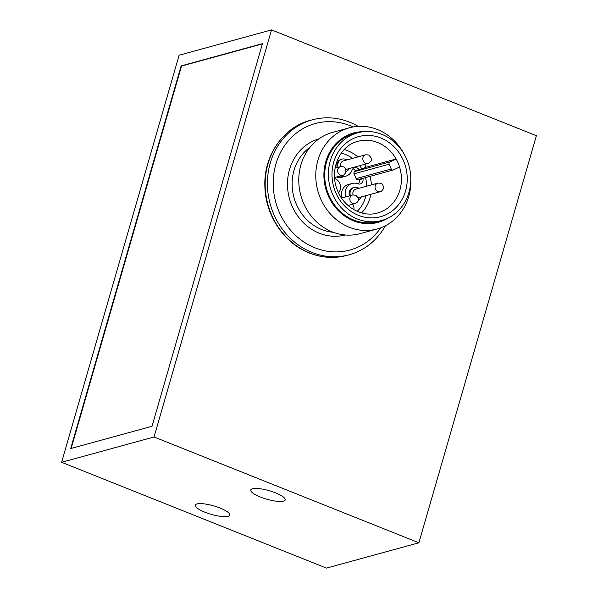 <?xml version="1.0" encoding="UTF-8"?>
<svg xmlns="http://www.w3.org/2000/svg" width="598" height="598" viewBox="0 0 598 598"><rect width="100%" height="100%" fill="white"/><g stroke="black" fill="none" stroke-linecap="round" stroke-linejoin="round"><path stroke-width="0.9" d="M152.019 426.284L262.462 43.632L181.134 65.907L70.684 448.56L152.019 426.284M71.147 448.44L181.515 66.057L262.387 43.908M179.116 55.21L271.537 29.9L154.037 436.981L61.616 462.291L179.116 55.21M271.537 29.9L536.384 135.709L418.884 542.79L326.463 568.1L61.616 462.291M154.037 436.981L418.884 542.79M283.489 501.146A17.925 4.418 -163.9 0 0 285.201 499.921A17.925 4.418 -163.9 0 0 272.464 491.728A17.925 4.418 -163.9 0 0 252.461 488.753A17.925 4.418 -163.9 0 0 250.756 489.979A17.925 4.418 -163.9 0 0 263.494 498.164A17.925 4.418 -163.9 0 0 283.489 501.146M228.04 516.328A17.925 4.418 -163.9 0 0 229.744 515.102A17.925 4.418 -163.9 0 0 217.007 506.917A17.925 4.418 -163.9 0 0 197.011 503.935A17.925 4.418 -163.9 0 0 195.307 505.161A17.925 4.418 -163.9 0 0 208.044 513.353A17.925 4.418 -163.9 0 0 228.04 516.328M385.396 225.775A69.951 62.872 -105.3 0 1 349.262 254.755A69.951 62.872 -105.3 0 1 312.507 252.625A69.951 62.872 -105.3 0 1 267.396 183.623A69.951 62.872 -105.3 0 1 312.306 119.824A69.951 62.872 -105.3 0 1 349.068 121.947A69.951 62.872 -105.3 0 1 358.157 126.35M353.119 126.948A65.578 58.94 74.7 0 0 349.77 125.528A65.578 58.94 74.7 0 0 275.73 164.637A65.578 58.94 74.7 0 0 315.497 248.035A65.578 58.94 74.7 0 0 380.747 227.823M349.456 127.778L332.458 132.435A52.46 47.152 74.7 0 0 298.768 180.29A52.46 47.152 74.7 0 0 332.608 232.039A52.46 47.152 74.7 0 0 360.175 233.631L377.174 228.974A52.46 47.152 -105.3 0 1 349.613 227.382A52.46 47.152 -105.3 0 1 315.774 175.633A52.46 47.152 -105.3 0 1 349.456 127.778A52.46 47.152 -105.3 0 1 377.024 129.37A52.46 47.152 -105.3 0 1 404.024 153.925M410.804 178.675A52.46 47.152 -105.3 0 1 377.174 228.974M387.766 218.21A46.338 41.651 -105.3 0 1 353.799 220.954A46.338 41.651 -105.3 0 1 324.236 169.488A46.338 41.651 -105.3 0 1 364.055 131.642M357.589 132.808L353.896 133.817A45.463 40.866 74.7 0 0 328.825 195.12A45.463 40.866 74.7 0 0 377.914 221.522L381.614 220.505A45.463 40.866 -105.3 0 1 332.518 194.103A45.463 40.866 -105.3 0 1 357.589 132.808A45.463 40.866 -105.3 0 1 406.685 159.21A45.463 40.866 -105.3 0 1 381.614 220.505M399.576 167.006A37.158 33.398 74.7 0 1 377.57 213C362.747 217.47 344.747 207.992 337.9 191.367C328.519 171.163 339.253 145.606 357.94 141.322A37.158 33.398 74.7 0 1 396.123 158.993A37.158 33.398 74.7 0 1 398.059 162.903A37.158 33.398 -105.3 0 1 399.576 167.006L393.372 169.929A1.749 1.57 -105.3 0 1 391.256 168.995L389.178 164.188A1.749 1.57 -105.3 0 1 389.918 161.916L396.123 158.993L366.178 167.201L354.793 171.536A1.749 1.57 74.7 0 0 354.061 173.809L356.131 178.615A1.749 1.57 74.7 0 0 358.023 179.632L393.14 170.011M359.308 170.138A30.603 27.508 74.7 0 0 358.994 169.63A4.373 3.932 74.7 0 0 354.607 167.717A4.373 3.932 74.7 0 0 352.065 170.146A10.928 9.822 -105.3 0 1 345.719 176.216A10.928 9.822 -105.3 0 1 340.21 175.976M353.739 209.592A4.373 3.932 74.7 0 0 353.597 206.168A4.373 3.932 74.7 0 0 352.207 204.359M345.659 196.906A10.928 9.822 -105.3 0 1 352.155 183.459A10.928 9.822 -105.3 0 1 357.955 183.81A4.373 3.932 74.7 0 0 360.28 183.952A4.373 3.932 74.7 0 0 362.919 178.735A30.603 27.508 74.7 0 0 362.807 178.324M338.162 167.291A6.556 5.89 -105.3 0 1 342.026 159.098L341.099 159.352A6.556 5.89 74.7 0 0 337.242 167.545M350.376 195.613A6.556 5.89 -105.3 0 1 350.353 191.278A6.556 5.89 -105.3 0 1 354.233 187.421L353.313 187.675A6.556 5.89 74.7 0 0 349.434 191.532A6.556 5.89 74.7 0 0 349.449 195.867M352.902 168.763A4.373 3.932 -105.3 0 1 355.302 170.647A30.603 27.508 -105.3 0 1 355.608 171.155M359.114 179.333A30.603 27.508 -105.3 0 1 359.226 179.744A4.373 3.932 -105.3 0 1 358.284 183.922M352.155 183.459L348.462 184.468A10.928 9.822 74.7 0 0 341.959 197.916M348.514 205.368A4.373 3.932 -105.3 0 1 349.763 206.901M336.517 176.986A10.928 9.822 74.7 0 0 342.019 177.232L345.719 176.216M338.58 192.87A8.746 7.856 74.7 0 0 339.769 183.429A8.746 7.856 74.7 0 0 334.648 178.51M342.026 159.098A6.556 5.89 -105.3 0 1 345.704 159.397A6.556 5.89 -105.3 0 1 346.743 159.98M349.105 168.584A6.556 5.89 -105.3 0 1 346.063 171.559M345.846 169.473A4.463 4.007 74.7 0 0 345.861 169.473L368.039 163.396A4.463 4.007 -105.3 0 1 365.535 163.194A4.463 4.007 -105.3 0 1 362.822 158.769A4.463 4.007 -105.3 0 1 365.684 154.792L343.499 160.869A4.463 4.007 74.7 0 0 340.92 166.558M354.233 187.421A6.556 5.89 -105.3 0 1 358.957 188.303M361.312 196.906A6.556 5.89 -105.3 0 1 358.269 199.874M358.06 197.796A4.463 4.007 74.7 0 0 358.067 197.796L380.253 191.719A4.463 4.007 -105.3 0 1 376.164 190.314A4.463 4.007 -105.3 0 1 375.252 185.739A4.463 4.007 -105.3 0 1 377.899 183.115L355.713 189.192A4.463 4.007 74.7 0 0 353.074 191.816A4.463 4.007 74.7 0 0 353.126 194.881M181.134 65.907L181.515 66.057M310.295 253.238A69.951 62.872 -105.3 0 1 265.183 184.229A69.951 62.872 -105.3 0 1 310.093 120.43C282.944 127.344 263.434 156.123 264.892 186.748C265.452 215.661 284.409 243.715 309.936 253.231C322.292 257.94 334.663 258.65 347.049 255.361A69.951 62.872 -105.3 0 1 310.295 253.238M345.27 234.992A49.836 44.798 -105.3 0 1 319.616 233.332A49.836 44.798 -105.3 0 1 287.474 184.476A49.836 44.798 -105.3 0 1 318.936 138.863M333.221 232.271A46.338 41.651 -105.3 0 1 322.008 229.662A46.338 41.651 -105.3 0 1 292.654 191.233A46.338 41.651 -105.3 0 1 309.958 147.34M403.478 160.72A41.531 37.33 -105.3 0 1 386.009 214.704A41.531 37.33 -105.3 0 1 335.732 192.593A41.531 37.33 -105.3 0 1 353.194 138.609A41.531 37.33 -105.3 0 1 403.478 160.72M344.209 149.56A37.158 33.398 -105.3 0 1 357.851 156.938M364.436 164.383A37.158 33.398 -105.3 0 1 366.178 167.201M369.975 176.358A37.158 33.398 -105.3 0 1 371.41 184.894M370.88 194.283A37.158 33.398 -105.3 0 1 361.566 212.91M341.256 153.118A33.66 30.259 -105.3 0 1 352.484 158.41M359.69 165.683A33.66 30.259 -105.3 0 1 361.827 168.957M365.46 177.591A33.66 30.259 -105.3 0 1 366.813 186.15M365.924 195.643A33.66 30.259 -105.3 0 1 357.208 211.356M354.793 171.536L389.918 161.916M355.302 170.647L358.994 169.63M389.178 164.188L354.061 173.809M356.131 178.615L391.256 168.995M359.226 179.744L362.919 178.735M342.826 175.259A4.463 4.007 -105.3 0 1 338.737 173.854A4.463 4.007 -105.3 0 1 337.833 169.279A4.463 4.007 -105.3 0 1 340.471 166.655C343.94 166.79 345.958 166.371 345.883 172.336C344.493 174.504 343.476 175.483 342.826 175.259L334.574 177.524M355.04 203.582A4.463 4.007 -105.3 0 1 352.536 203.38A4.463 4.007 -105.3 0 1 349.823 198.955A4.463 4.007 -105.3 0 1 352.685 194.978L355.646 195.195C359.562 198.73 359.361 201.526 355.04 203.582L348.066 205.488M349.262 254.755L347.049 255.361M312.306 119.824L310.093 120.43M368.039 163.396C372.36 161.34 372.561 158.545 368.645 155.017L365.684 154.792M335.067 168.135L340.471 166.655M380.253 191.719C380.904 191.943 381.92 190.964 383.311 188.796C383.774 184.819 381.965 182.928 377.899 183.115M341.533 198.035L352.685 194.978"/></g></svg>
